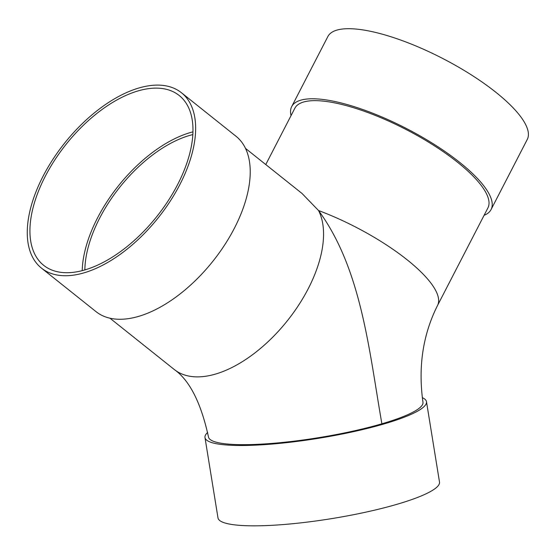 <?xml version="1.0" encoding="UTF-8"?>
<svg xmlns="http://www.w3.org/2000/svg" width="555" height="555" viewBox="0 0 555 555"><rect width="100%" height="100%" fill="white"/><g stroke="black" fill="none" stroke-linecap="round" stroke-linejoin="round"><path stroke-width="0.83" d="M381.889 423.798A108.641 18.273 -9.2 0 0 422.972 402.264C418.012 366.945 422.861 334.7 437.52 305.507A108.641 32.134 27.3 0 0 318.542 210.532A108.641 57.977 -51.4 0 1 279.033 330.537A108.641 57.977 -51.4 0 1 174.298 369.526C189.644 380.39 201.035 402.881 208.486 437A108.641 18.273 -9.2 0 0 270.077 443.556A108.641 18.273 -9.2 0 0 381.889 423.798C369.235 351.801 361.735 269.404 318.542 210.532L302.003 193.452L245.47 148.365M422.3 397.644A112.193 18.87 170.8 0 1 426.483 401.695L439.498 482.038A112.193 18.87 170.8 0 1 331.758 518.606A112.193 18.87 170.8 0 1 217.99 517.912L204.982 437.569A112.193 18.87 170.8 0 1 207.674 432.407M426.483 401.695A112.193 18.87 170.8 0 1 318.75 438.263A112.193 18.87 170.8 0 1 204.982 437.569M294.816 108.294A108.641 32.134 27.3 0 1 294.844 108.246A108.641 32.134 27.3 0 1 319.548 100.795A108.641 32.134 27.3 0 1 433.67 145.341A108.641 32.134 27.3 0 1 487.907 207.931L437.52 305.507M192.814 134.594A105.082 56.076 -51.4 0 0 84.853 269.945M41.486 268.134L96.077 311.681A112.193 59.871 -51.4 0 0 212.843 261.301A112.193 59.871 -51.4 0 0 236 136.259L181.409 92.713A112.193 59.871 -51.4 0 0 160.617 85.199A112.193 59.871 -51.4 0 0 52.954 159.271A112.193 59.871 -51.4 0 0 41.486 268.134A112.193 59.871 -51.4 0 0 158.258 217.761A112.193 59.871 -51.4 0 0 181.409 92.713M159.063 88.217A108.641 57.977 -51.4 0 0 54.806 159.944A108.641 57.977 -51.4 0 0 43.706 265.359A108.641 57.977 -51.4 0 0 156.774 216.575A108.641 57.977 -51.4 0 0 179.196 95.495A108.641 57.977 -51.4 0 0 159.063 88.217M192.932 131.847A108.641 57.977 -51.4 0 0 82.202 270.673M291.042 115.613A112.193 33.189 27.3 0 1 291.68 106.615A112.193 33.189 27.3 0 1 406.6 128.6A112.193 33.189 27.3 0 1 491.064 209.568A112.193 33.189 27.3 0 1 484.106 215.298M291.68 106.615L327.866 36.533A112.193 33.189 27.3 0 1 442.786 58.518A112.193 33.189 27.3 0 1 527.25 139.485L491.064 209.568M265.769 164.551L294.844 108.246M174.298 369.526L109.98 318.223"/></g></svg>
